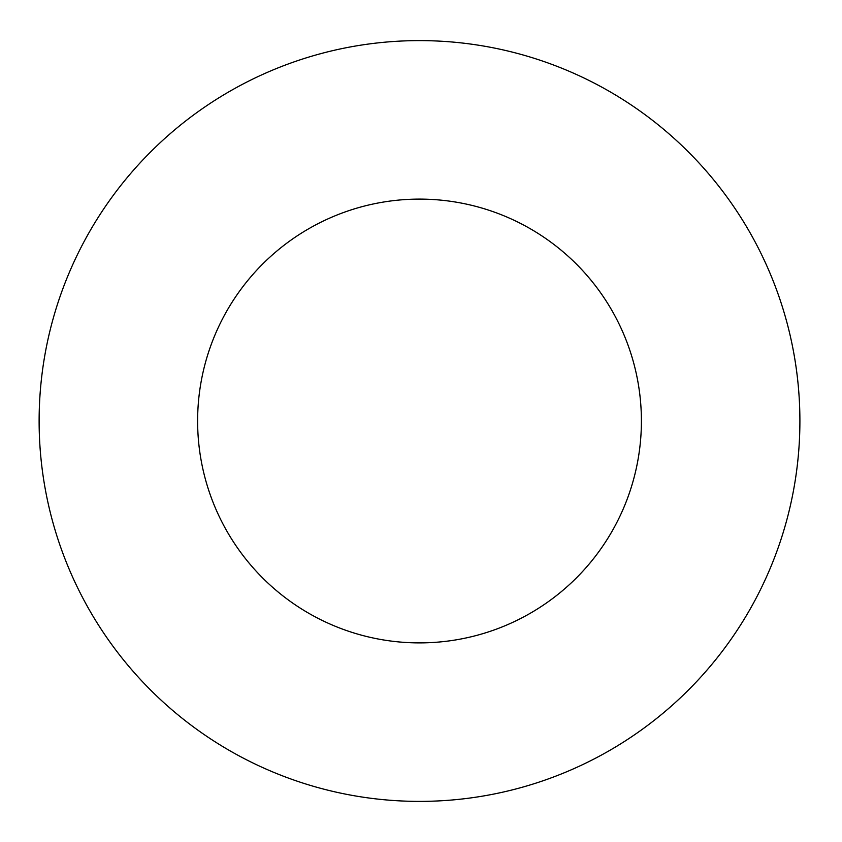 <?xml version="1.0" encoding="UTF-8"?>
<svg xmlns="http://www.w3.org/2000/svg" width="842" height="842" viewBox="0 0 842 842"><rect width="100%" height="100%" fill="white"/><g stroke="black" fill="none" stroke-linecap="round" stroke-linejoin="round"><path stroke-width="1.26" d="M641.404 421A221.899 221.899 0 0 1 308.561 613.165A221.899 221.899 0 0 1 308.561 228.835A221.899 221.899 0 0 1 641.404 421M799.9 421A380.395 380.395 0 0 1 229.319 750.433A380.395 380.395 0 0 1 229.319 91.567A380.395 380.395 0 0 1 799.9 421"/></g></svg>
